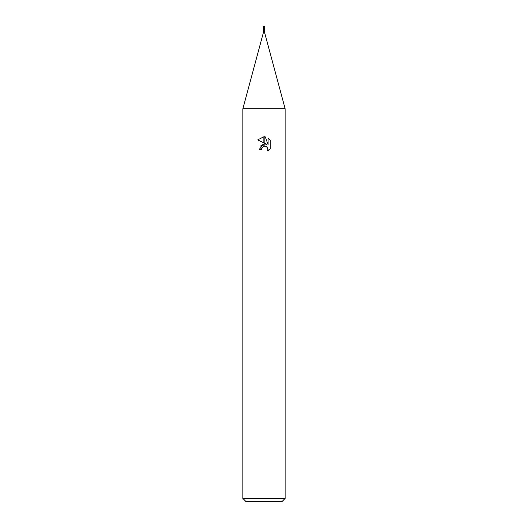 <?xml version="1.0" encoding="UTF-8"?>
<svg xmlns="http://www.w3.org/2000/svg" width="528" height="528" viewBox="0 0 528 528"><rect width="100%" height="100%" fill="white"/><g stroke="black" fill="none" stroke-linecap="round" stroke-linejoin="round"><path stroke-width="0.79" d="M264 32.208L264.528 32.208L285.12 108.768L285.12 498.432L242.88 498.432L242.88 108.768L285.12 108.768L242.88 108.768L263.472 32.208L264 32.208M263.472 32.208L263.472 26.4L264.528 26.4L264.528 27.984L263.472 27.984L264.528 27.984L264.528 32.208M242.88 498.432L246.048 501.6L281.952 501.6L285.12 498.432M266.693 144.296L264.152 143.042L264.152 136.785L265.36 136.93L268.099 144.811L268.099 138.059L270.277 140.257L270.277 148.592L267.749 151.008L268.105 149.497L267.122 147.114L266.026 146.381L264.152 146.177L264.152 143.953L266.693 144.296L264.152 143.953M261.36 149.516L259.142 149.516L263.848 143.992L263.848 146.243L261.716 147.985L261.36 149.516L261.584 148.282M266.198 146.461L267.854 148.203L267.755 151.001L270.277 148.586M263.848 136.778L263.848 142.897L257.723 139.874L263.848 136.778L257.723 139.874M264 143.966L260.245 146.157M261.716 147.985L263.842 146.243M264 146.203L265.129 146.15M270.277 140.257L268.099 138.059M265.36 136.93L264.152 136.785"/></g></svg>

